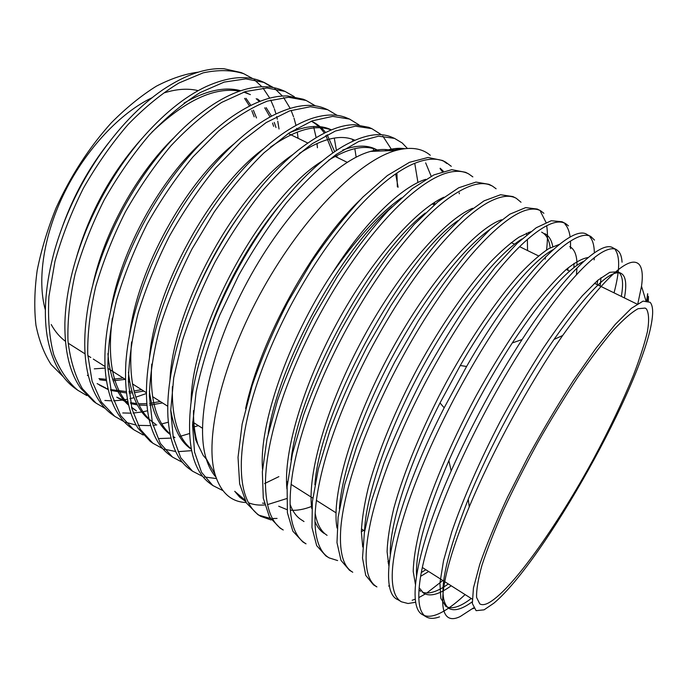 <?xml version="1.0" encoding="UTF-8"?>
<svg xmlns="http://www.w3.org/2000/svg" width="687" height="687" viewBox="0 0 687 687"><rect width="100%" height="100%" fill="white"/><g stroke="black" fill="none" stroke-linecap="round" stroke-linejoin="round"><path stroke-width="1.03" d="M215.924 477.13C211.733 472.407 208.47 466.19 206.134 458.478C194.859 422.574 210.488 349.743 247.852 280.794C284.993 212.085 336.596 160.346 370.585 151.406C377.111 149.594 383.011 149.062 388.284 149.809M388.67 149.869L392.037 150.573M246.152 502.523C231.133 501.982 220.776 492.596 215.074 474.373C204.194 438.418 222.056 361.937 263.095 288.617C304.058 215.263 359.859 159.977 396.176 150.41C410.603 146.597 421.964 148.212 430.277 155.271M404.746 148.667C398.898 147.791 392.268 148.495 384.857 150.779L402.153 149.045M401.552 149.156L396.073 148.907M206.718 459.517L203.197 455.412L195.804 440.127L192.661 422.007M193.485 410.586C193.382 423.269 194.739 434.15 197.555 443.227L195.812 440.127M207.165 461.638L209.123 463.785M210.007 483.485C205.662 480.342 201.935 476.065 198.818 470.647C190.351 455.807 187.688 433.695 190.823 404.308C194.455 374.321 204.151 341.276 219.9 305.157C236.105 269.003 255.512 236.388 278.141 207.311C300.717 178.912 322.315 158.603 342.933 146.374C362.753 135.056 378.88 131.93 391.315 137.005L391.83 137.22M407.391 148.426L402.204 142.973L394.518 138.379L378.571 136.181L358.957 141.385L336.312 154.386C320.039 166.915 303.336 183.171 286.204 203.154C269.27 224.993 253.46 249.003 238.784 275.186L219.66 315.29C209.02 342.289 201.154 367.966 196.07 392.311L192.558 425.107L194.55 452.063L201.531 472.312L212.833 485.52L222.871 490.595M252.928 78.704L243.833 73.741C231.888 69.919 218.329 69.627 203.146 72.856L178.938 82.998C161.943 93.295 145.009 107.112 128.134 124.433C111.689 143.514 96.764 164.803 83.367 188.281C71.259 212.498 61.787 236.86 54.96 261.386L48.932 296.398C47.704 318.339 49.309 337.755 53.741 354.655C59.649 369.786 67.678 381.663 77.803 390.276L74.771 388.121C60.671 377.704 51.465 360.392 47.171 336.201C43.247 311.486 45.746 282.838 54.651 250.24C64.08 217.461 78.696 186.34 98.49 156.876C118.525 127.859 139.993 105.472 162.905 89.722C185.627 74.634 206.023 67.644 224.074 68.752L240.931 72.521M77.803 390.276L86.837 395.575M93.569 401.354L80.774 388.327C69.834 372.955 64.535 351.169 64.887 322.984C65.694 294.302 72.848 263.267 86.33 229.879C100.302 196.499 118.258 166.709 140.217 140.517C162.269 114.884 184.219 96.91 206.083 86.596C227.68 76.892 245.963 75.055 260.923 81.083L264.237 82.492L245.8 78.868L224.168 82.096L200.106 92.599C183.197 103.196 166.28 117.331 149.337 134.995C132.806 154.438 117.76 176.087 104.192 199.943C91.869 224.486 82.174 249.158 75.115 273.958C69.765 298.175 67.386 320.528 67.979 341.018C70.246 359.971 75.038 375.849 82.363 388.662L96.103 403.175L105.36 408.525M273.495 87.635L264.237 82.492M263.43 82.165L270.721 86.485M294.302 96.669L285.002 91.397L266.934 87.996L245.551 91.517L221.695 102.406C204.855 113.295 187.937 127.756 170.951 145.781C154.369 165.61 139.195 187.628 125.429 211.836C112.917 236.749 102.99 261.747 95.673 286.814C90.049 311.263 87.404 333.788 87.738 354.389L92.084 381.199L101.332 401.998L114.738 416.331L124.089 421.638M125.635 422.265L136.181 425.098M138.053 425.365L150.728 425.614M114.703 416.305L112.084 414.45C102.887 407.795 95.819 397.67 90.873 384.05C83.771 363.715 82.835 337.824 88.082 306.359C93.836 274.525 105.429 242.185 122.87 209.346C140.663 176.765 161.024 149.526 183.961 127.636C206.813 106.416 228.178 93.432 248.033 88.666C261.034 85.669 272.395 86.176 282.099 90.177M130.985 427.786L130.041 427.082C116.919 417.078 108.812 399.825 105.738 375.317C103.041 350.241 106.751 320.846 116.842 287.123C127.464 253.185 142.999 220.785 163.454 189.921C184.107 159.513 205.791 135.914 228.479 119.134C250.953 103.05 270.73 95.338 287.819 96L303.165 99.22M315.548 105.927L306.162 100.474L288.437 97.271L267.38 101.109C251.906 107.241 235.615 117.245 218.518 131.114L193.073 156.773C176.396 176.963 161.084 199.359 147.147 223.953C134.437 249.226 124.27 274.534 116.661 299.867C110.779 324.565 107.842 347.253 107.876 367.94L111.783 394.802L120.637 415.532L133.639 429.658L143.214 435M150.238 441.329L138.113 428.327C128.306 413.162 124.235 391.186 125.893 362.401C128.04 333.04 136.395 301.018 150.96 266.324C166.005 231.596 184.691 200.449 207.019 172.884C229.406 145.893 251.244 126.812 272.541 115.631C293.504 105.102 310.859 102.689 324.625 108.391L324.702 108.426M337.171 115.364L327.656 109.697L310.352 106.734L289.622 110.89L266.178 122.569L241.094 141.797L215.615 168.006C198.861 188.59 183.438 211.381 169.328 236.362C156.378 261.996 145.97 287.621 138.104 313.238C131.921 338.176 128.684 361.027 128.409 381.8L131.887 408.713L140.294 429.332L152.918 443.252L162.733 448.611M164.33 449.186L175.7 451.514M359.095 124.94L349.546 119.083L332.68 116.369L312.276 120.843L289.107 132.969L264.134 152.694C246.959 169.44 230.291 189.251 214.121 212.146L191.974 249.012C178.818 275.032 168.16 300.992 159.994 326.892C153.493 352.053 149.955 375.076 149.371 395.952L152.359 422.874L160.32 443.39L172.54 457.095L182.519 462.403M169.749 455.095C161.084 448.834 154.678 438.77 150.522 424.91C144.717 404.531 145.103 378.168 151.681 345.819C158.791 313.014 171.518 279.472 189.861 245.199C208.556 211.141 229.372 182.527 252.318 159.367C275.161 136.885 296.063 122.921 315.024 117.468C327.227 114.085 337.712 114.188 346.48 117.795L349.546 119.083M381.474 134.772L371.839 128.649L355.402 126.176L335.393 131.011L312.473 143.574C296.028 155.743 279.265 171.613 262.185 191.192C245.293 212.601 229.604 236.182 215.117 261.953C201.746 288.368 190.823 314.655 182.338 340.829L173.725 377.747L170.745 410.379L173.244 437.327L180.741 457.722L192.497 471.17L188.401 468.208C176.404 458.718 169.577 441.586 167.929 416.82C166.658 391.418 171.724 361.276 183.12 326.385C195.031 291.236 211.536 257.47 232.644 225.078C253.915 193.167 275.71 168.246 298.046 150.307C320.116 133.106 339.112 124.57 355.024 124.725L368.636 127.301M192.497 471.17L202.717 476.443M204.477 476.984L216.422 478.564M279.034 128.984L277.746 121.213M277.325 119.212L276.689 116.532M275.985 113.896L274.336 108.709M273.915 107.524L270.712 100.062M269.742 98.172L263.061 88.116M261.893 86.751L254.216 79.632M104.879 400.469L111.612 400.839M113.638 400.813L121.762 400.178M122.458 400.083L127.456 399.241M129.877 398.726L134.051 397.679M135.828 397.18L146.425 393.496M298.115 138.319L297.273 132.059M296.896 129.834L296.604 128.34M295.994 125.463L294.019 118.198M293.589 116.876L291.082 110.384M290.146 108.323L283.594 97.537M282.434 96.077L274.757 88.58M122.741 412.956L130.968 413.17M133.106 413.059L141.823 411.994M143.008 411.771L147.619 410.757M317.428 147.765L316.999 143.463M316.149 137.623L313.564 126.502M152.986 425.399L156.756 424.892M161.814 423.922L168.315 422.204M337.008 157.34L336.888 155.442M336.424 150.479L334.277 138.087M159.35 438.555L170.977 438.117M173.339 437.774L174.919 437.507M179.565 436.528L189.638 433.497M356.158 157.186L354.827 148.632M352.972 141.093L352.405 139.272M178.105 451.66L191.699 450.646M373.96 151.277L373.213 148.547M397.361 186.855L396.914 173.081M391.908 150.573L391.41 149.38M391.307 149.139L382.788 136.052M417.945 182.536L414.854 163.953M65.428 341.293C59.795 337.111 55.054 331.512 51.207 324.504M45.385 309.992C36.789 280.09 43.659 234.31 65.085 191.398C86.545 148.521 120.689 112.513 152.128 97.691M164.777 92.693C177.134 88.906 188.281 88.228 198.2 90.65M646.493 309.03L645.17 308.077L638.094 308.703C631.611 312.293 623.375 319.446 613.405 330.164C602.551 342.899 590.64 358.657 577.655 377.429C564.353 397.61 551.12 419.225 537.955 442.282C525.212 465.563 513.73 488.165 503.511 510.063C494.314 530.957 487.135 549.36 481.965 565.272C478.066 579.373 476.28 590.133 476.623 597.544L479.801 603.89C481.707 605.058 484.292 604.904 487.547 603.418C510.218 592.349 556.968 526.422 593.766 458.504C609.652 428.851 622.92 400.968 633.569 374.844C639.863 358.391 644.475 344.007 647.412 331.684C649.241 320.872 648.94 313.324 646.493 309.03M360.186 199.823C312.207 245.817 260.064 339.945 245.628 408.559M244.744 499.896L234.714 491.291L239.669 497.13L245.491 501.347M401.328 197.908C379.095 213.786 355.926 239.119 331.821 273.924C364.599 222.081 401.5 186.778 425.725 179.324M484.086 609.833L493.884 603.16C543.743 561.605 642.646 384.694 651.929 320.46C653.311 311.348 652.71 305.294 650.125 302.297L643.041 301.121L631.336 308.351L615.303 324.341L595.638 348.747L573.473 380.452C557.904 404.643 542.687 430.251 527.831 457.284L507.71 496.847C495.928 522.197 486.619 544.671 479.792 564.276L473.446 587.978L472.347 603.512L476.108 610.674L484.086 609.833M637.871 303.585L641.512 286.221C643.049 275.504 642.285 268.265 639.219 264.504C629.472 254.19 603.959 277.857 562.662 335.505C529.797 382.917 492.321 451.333 469.264 506.834C435.086 588.295 435.816 628.76 460.324 616.471L473.541 607.901M648.356 301.043L648.442 296.458M647.643 293.692L646.673 300.64M451.29 166.331L445.665 162.132C437.318 157.521 426.155 158.268 412.166 164.382C394.329 172.497 374.175 189.329 351.701 214.876C329.082 241.146 308.188 272.438 289.029 308.746C270.206 345.192 256.706 379.937 248.522 412.973C240.871 445.391 239.282 471.016 243.756 489.822C247.019 502.85 252.73 511.703 260.88 516.392L271.099 519.965M277.059 518.419L272.49 518.539M270.3 518.402L259.051 515.224M260.862 516.409L257.771 514.529L246.453 503.039L239.643 483.888L238.028 457.293L242.142 424.102L252.12 385.768C261.549 358.253 273.443 330.413 287.793 302.254L311.434 262.133C328.412 237.127 345.552 215.46 362.839 197.117L387.408 175.529L409.469 162.33L428.018 157.478L442.48 160.483L445.691 162.123M443.708 161.196L446.868 163.532M622.061 262.194C621.778 257.548 620.739 254.07 618.953 251.768L616.643 249.733C614.084 248.273 610.631 248.428 606.303 250.197C596.118 254.319 581.88 267.483 563.572 289.691C544.946 312.654 525.091 342.092 504.009 378.013C482.978 414.287 464.807 450.492 449.478 486.628C434.605 522.292 425.081 551.635 420.899 574.658C417.129 596.951 418.443 610.709 424.841 615.913L426.421 616.995C429.864 618.85 434.244 618.798 439.56 616.849M465.108 594.59C454.064 604.981 444.403 611.731 436.142 614.813C431.591 616.445 427.692 616.694 424.454 615.569M426.421 617.003L422.891 614.856C406.721 607.772 415.386 551.481 451.179 470.896C471.866 424.489 495.516 380.701 522.12 339.524C565.487 272.516 601.477 239.84 613.027 247.878L616.668 249.742M594.504 240.089L590.846 236.526C585.779 233.597 577.922 235.839 567.273 243.258C553.215 253.288 535.946 272.035 515.473 299.489C494.76 327.673 474.434 360.512 454.476 398.022C434.751 435.635 419.225 470.896 407.889 503.811C397.043 536.126 391.822 560.97 392.234 578.342C392.663 590.811 395.738 598.635 401.448 601.803L408.018 603.504L415.498 602.293M401.423 601.812L397.971 599.717C376.012 591.593 392.938 507.641 444.18 407.786L466.593 366.472C518.934 275.204 572.237 222.82 587.282 234.679L590.863 236.517M568.458 225.868L565.538 223.541L562.885 222.485C554.461 220.141 541.691 226.633 524.585 241.961C507.126 258.011 487.641 281.971 466.138 313.839C444.558 346.291 425.004 381.276 407.468 418.787C390.328 456.108 378.357 489.075 371.555 517.706C365.218 545.633 364.402 565.453 369.099 577.149C370.963 581.76 373.565 585.006 376.897 586.87M373.488 584.835L365.742 575.388L362.513 558.007L364.359 532.811L371.633 500.522L384.196 462.488C395.085 434.88 407.958 406.627 422.823 377.704C438.452 349.228 454.579 322.847 471.222 298.544L495.258 267.08L517.302 243.232L536.212 227.758L551.249 220.733L562.043 221.746L564.877 223.206M543.889 213.305L540.66 210.832C537.148 208.848 532.648 208.53 527.178 209.896C514.803 213.047 498.719 225.181 478.908 246.307C458.804 268.17 438.143 296.664 416.923 331.769C395.824 367.236 378.271 402.943 364.256 438.89C350.722 474.408 342.916 503.957 340.846 527.53C339.18 550.399 342.59 564.929 351.083 571.146L352.757 572.245M352.07 571.824L349.494 570.262L340.992 560.386L336.982 542.618L338.124 517.139L344.694 484.653L356.725 446.55C367.313 418.958 379.971 390.783 394.707 362.015L418.435 320.752C435.086 294.792 451.514 272.061 467.727 252.541L490.312 229.175L509.874 214.164L525.684 207.611L537.234 209.037L540.686 210.806M521.021 202.244L516.263 198.311C509.505 194.524 499.956 195.993 487.59 202.725C471.548 211.751 452.767 229.492 431.23 255.942C409.486 283.138 388.842 315.17 369.288 352.036C350.009 389.04 335.514 424.034 325.81 457.01C316.621 489.436 313.281 514.692 315.805 532.777C317.763 545.581 322.229 553.962 329.219 557.913L337.618 560.558M329.21 557.93L325.939 555.946L316.681 545.641L311.967 527.53L312.37 501.742L318.313 469.066L329.812 430.904C340.074 403.321 352.534 375.231 367.193 346.634L390.886 305.655C407.623 279.952 424.24 257.488 440.745 238.286L463.828 215.375L484.069 200.844L500.583 194.73L512.897 196.568L516.281 198.303M496.117 188.788L492.321 186.022L488.629 184.502C478.083 181.316 463.407 186.881 444.601 201.214C425.442 216.268 404.832 239.274 382.762 270.24C360.658 301.825 341.267 336.158 324.599 373.247C308.351 410.199 297.754 443.132 292.791 472.046C288.308 500.308 289.433 520.703 296.183 533.224C298.768 538.015 302.048 541.536 306.016 543.803M306.007 543.838L302.787 541.88L292.851 531.18L287.398 512.7L287.114 486.636L292.439 453.789L303.396 415.549C313.401 388.009 325.672 360.005 340.211 331.538C355.694 303.611 372.002 277.909 389.117 254.422L414.261 224.28L437.885 201.841L458.744 187.757L475.945 182.081L489.007 184.322L491.488 185.593M472.854 176.885L468.8 174.009C464.318 171.51 458.796 170.754 452.252 171.741C437.851 174.009 420.083 185.215 398.958 205.361C377.532 226.272 356.184 253.898 334.887 288.248C313.77 322.976 296.827 358.228 284.049 394.003C271.794 429.375 265.594 459.096 265.457 483.167C265.723 506.551 271.064 521.794 281.481 528.887L283.233 529.995M282.297 529.437L280.081 528.08L269.441 516.985L263.284 498.152L262.348 471.832L267.045 438.795L277.514 400.521C287.235 372.989 299.309 345.063 313.727 316.75L337.411 276.363C354.303 251.124 371.272 229.192 388.301 210.574L412.415 188.564L433.858 174.919L451.771 169.672L465.537 172.291L468.8 173.966M615.354 249.896C620.155 256.938 619.717 271.253 614.041 292.851M442.857 580.498L426.747 593.044M425.184 594.049L418.778 597.621M415.283 599.176L412.148 600.275M589.944 236.878C592.761 240.227 594.229 245.542 594.349 252.807M594.264 257.754L594.135 259.875M389.581 585.762L388.619 586.02M564.997 224.091C567.668 227.028 569.377 231.373 570.141 237.127M570.519 241.051L570.553 248.677M568.14 267.836L567.677 270.171M389.349 560.747L387.897 561.717M540.497 211.527L546.01 222.425M546.68 225.731C547.754 232.472 547.702 240.562 546.534 249.999M545.547 256.826L545.152 259.154M312.035 505.16L311.443 505.529M443.373 171.252L440.187 168.221M472.201 601.846C462.033 609.257 454.279 611.439 448.946 608.39C436.795 599.553 443.227 563.168 468.251 499.243C489.591 446.782 523.837 383.432 554.023 339.43C588.321 290.79 610.683 268.772 621.117 273.366C625.84 276.019 626.939 284.203 624.414 297.926M451.196 585.779C439.302 594.401 430.148 596.9 423.724 593.267L419.113 587.686M416.511 575.637C415.48 551.747 426.266 513.412 448.877 460.616C467.315 418.984 488.44 379.774 512.262 342.968C543.237 296.483 567.161 269.201 584.027 261.129M601.013 277.685L600.189 286.075M428.662 571.507L420.607 576.324M390.259 554.005C389.606 524.241 408.713 464.446 440.015 402.943L460.281 365.501C494.623 305.741 531.841 261.112 553.061 249.69M569.738 246.616C574.598 249.183 577.028 255.409 577.02 265.302M576.977 267.947L576.462 274.465M364.531 531.781C365.518 496.134 388.103 430.406 422.239 367.743C456.348 305.08 496.675 254.748 521.862 239.007M544.774 233.657C548.896 235.718 551.558 240.012 552.76 246.53M339.387 508.852C341.791 471.832 363.088 410.474 394.621 352.646C426.198 294.817 464.077 247.372 490.286 229.2M528.775 232.318L528.973 233.013M363.724 530.373L361.353 531.695M327.081 535.336C321.078 531.54 317.111 524.224 315.187 513.369M314.886 484.807C319.704 409.186 403.896 257.367 458.092 220.518M291.073 460.101C299.128 385.218 372.045 253.658 425.287 213.047M268.196 433.566C279.369 361.225 341.336 249.57 391.959 206.839M459.225 192.807L459.32 193.768M647.704 293.907L647.343 300.734M471.265 598.489C460.092 607.016 451.608 609.644 445.82 606.381L440.814 598.351L439.92 583.1L443.519 560.747L451.771 531.884C462.961 499.226 479.998 460.41 500.411 421.088C514.451 395.119 528.698 370.868 543.142 348.318C557.294 327.364 570.339 309.863 582.293 295.814L597.819 280.27L609.764 272.327L617.793 271.777C622.594 274.465 623.77 282.675 621.323 296.415M448.31 583.95C437.396 591.773 428.722 594.504 422.273 592.142M420.667 591.292L418.941 589.927M415.412 584.345L413.213 571.429C413.488 559.939 415.738 545.624 419.972 528.483C430.045 492.184 450.217 444.249 475.215 397.49C494.288 362.788 514.469 331.117 533.206 306.179C545.315 290.902 556.264 278.707 566.071 269.596C575.028 262.4 582.387 258.372 588.149 257.531M597.647 280.416L597.158 284.59M425.837 569.712L421.286 572.563M388.851 565.899L387.09 551.687C387.502 539.656 389.761 525.151 393.857 508.148C403.621 472.338 422.539 426.661 446.318 382.264C470.449 338.141 497.208 299.171 519.767 274.027C530.656 262.614 540.317 254.147 548.758 248.634L559.407 244.34M573.997 263.379L573.92 267.621M389.117 562.902L388.172 563.177M362.727 546.955L361.353 531.704C361.937 519.235 364.247 504.593 368.284 487.753C377.695 452.604 395.652 409.04 418.22 366.91C441.157 325.08 466.928 287.939 489.393 263.13C500.299 251.811 510.192 243.129 519.071 237.101L530.604 231.751M541.639 232.154C546.363 234.542 549.214 239.772 550.175 247.827M337.034 528.011C330.911 495.911 352.105 422.823 390.508 352.156C428.868 281.455 475.79 228.29 501.647 219.754M526.422 233.219L526.749 234.808M527.384 239.445L527.539 250.54M324.247 533.498C320.357 531.017 317.274 527.058 315.015 521.622M311.778 508.586C306.874 474.305 327.149 404.179 363.5 337.411C399.8 270.584 445.185 219.308 472.673 208.273M304.006 521.536L301.215 519.733C296.363 516.615 292.653 511.454 290.086 504.249M286.934 488.955C283.259 452.888 302.701 385.871 337.094 322.778C371.461 259.669 415.094 210.411 443.793 197.229M311.941 506.302C304.092 509.436 296.896 510.724 290.369 510.166M287.046 509.66L278.699 506.225M262.537 469.118C258.724 425.055 288.145 339.773 331.821 273.924M248.436 502.755C253.357 504.73 258.776 505.46 264.701 504.936M267.492 504.61L286.556 498.625M278.879 476.632L264.598 483.571M254.19 116.833L251.803 110.676M249.518 106.021L244.572 98.378M238.295 91.637L237.281 90.761M108.615 142.836C88.992 167.74 73.672 195.46 62.663 225.971M87.352 375.368L88.4 375.78M98.945 378.606L106.245 379.344M112.642 379.293L123.11 377.97M273.641 126.348L272.559 123.067M270.06 116.97L264.71 107.807M259.394 101.564L256.199 98.705M247.895 93.423L244.323 91.912M240.759 90.761C224.881 86.356 205.971 90.469 184.03 103.102M142.106 138.302C111.689 172.282 89.834 211.871 76.54 257.058M97.125 383.604L105.704 387.983M107.275 388.567L107.996 388.816M110.513 389.589L126.339 391.547M128.976 391.453L131.895 391.229M133.956 390.997L141.548 389.649M173.665 137.975C136.962 173.468 104.149 232.481 92.857 284.693M116.73 397.172L127.98 401.998M130.547 402.642L136.661 403.604M138.482 403.758L146.872 403.716M149.637 403.467L160.251 401.5M204.151 140.114C161.17 177.701 120.783 250.197 110.813 309.743M107.902 353.556C109.851 377.498 116.79 394.742 128.709 405.278M131.629 407.657L136.447 410.878L131.509 407.168M332.826 152.961L325.878 135.442M324.358 133.106C320.829 127.997 316.492 124.029 311.331 121.213M233.958 143.918C185.636 182.484 137.683 268.823 129.688 334.208M128.426 372.131C130.753 394.493 137.683 410.362 149.208 419.731M152.145 421.93L153.038 422.522M194.249 426.842L198.354 425.631M331.417 129.895L331.383 129.877C320.314 124.45 306.222 125.481 289.133 132.943M263.473 148.821C210.9 187.285 155.279 287.355 149.508 357.214M149.388 391.083C152.11 411.745 159.023 426.198 170.136 434.433M293.048 154.438C236.835 192.017 173.021 306.9 169.955 380.237M170.754 409.924C173.802 429.014 180.69 442.145 191.433 449.298M378.863 151.08L375.231 148.985C366.635 144.845 355.78 145.215 342.684 150.092M322.607 160.792C263.714 196.525 191.424 326.54 191.072 402.333M63.608 377.103L51.096 364.522C44.14 353.771 39.09 340.683 35.956 325.243C34.058 308.592 34.462 290.361 37.158 270.541C41.211 250.085 47.523 229.218 56.094 207.946C70.744 175.829 89.164 147.43 111.371 122.75C126.253 107.799 141.256 95.596 156.387 86.167C171.226 78.49 185.258 73.81 198.466 72.118M94.291 368.85L105.137 368.077M256.517 117.966L253.4 110.186M250.858 105.351L245.963 98.275M239.016 91.371L238.475 90.942M99.641 379.765L106.433 380.658M113.157 380.787L125.309 379.37M276.002 127.499L274.259 122.415M271.494 116.189L266.152 107.653M260.236 101.238L257.393 98.894M250.386 94.617L243.739 92.101M239.66 91.148C214.516 86.639 185.224 100.371 151.758 132.333M99.46 385.106L108.16 389.529M110.701 390.431L126.511 392.99M129.13 392.981L132.368 392.818M134.403 392.638L143.789 391.066M117.915 397.962L128.16 402.848M130.736 403.621L137.331 404.909M139.126 405.107L147.001 405.304M149.749 405.141L162.527 402.934M112.342 318.167C107.103 358.726 112.479 387.425 128.469 404.265M335.874 156.782L335.72 156.052M334.663 151.672L327.192 134.764M325.569 132.505C321.98 127.816 317.626 124.227 312.508 121.728M131.603 341.937C128.022 384.05 135.992 411.444 155.502 424.111M331.237 129.963C315.488 124.029 295.152 129.809 270.214 147.293M151.75 364.084C149.646 397.885 155.743 421.157 170.024 433.892M173.038 436.348L174.927 437.645M354.896 140.242C340.907 133.982 322.383 138.405 299.334 153.484M238.724 216.079C221.437 240.416 206.899 266.719 195.117 294.981M172.437 386.566C171.535 417.267 177.847 438.083 191.381 449.023M398.117 187.233L395.652 173.94M379.447 151.063L377.987 150.307C365.673 144.356 349.168 147.688 328.472 160.311M280.502 204.331C250.36 240.003 222.124 290.764 207.13 337.343M425.665 162.879L431.187 176.25M433.935 202.794L433.883 204.726M434.648 202.339L434.648 204.546M206.134 458.478L215.074 474.373M370.585 151.406L396.176 150.41M209.964 483.493L212.833 485.52M391.315 137.005L394.518 138.379M240.991 72.521L243.833 73.741M93.518 401.354L96.103 403.175M282.082 90.143L285.011 91.405M130.977 427.778L133.639 429.658M303.165 99.194L306.162 100.474M150.195 441.337L152.918 443.252M324.625 108.391L327.656 109.697M169.766 455.137L172.54 457.095M368.687 127.293L371.839 128.649M637.047 304.101L594.453 283.267M569.678 271.15L566.225 269.467M538.505 255.899L519.638 246.676M514.58 244.203L511.257 242.571M433.909 203.738L434.236 204.898L432.235 203.919M347.175 162.312L335.084 156.396M307.776 143.042L288.291 133.51M472.158 599.055L422.325 567.488M364.66 530.965L361.414 528.913M336.029 512.828L316.381 500.385M312.791 498.109L291.065 484.352M287.544 482.128L286.513 481.467M202.416 428.207L193.863 422.788M167.748 406.249L152.548 396.622M149.912 394.948L149.362 394.596M146.417 392.732L132.393 383.853M129.8 382.204L128.392 381.319M125.515 379.49L107.885 368.326M105.051 366.532L93.303 359.086M90.804 357.506L87.816 355.617M85.059 353.874L68.202 343.191M645.892 300.614L641.512 286.221M473.815 608.416L472.441 608.776M376.905 586.913L373.513 584.852M468.251 499.243L469.264 506.834M554.023 339.43L562.662 335.505M448.877 460.616L451.179 470.896M512.262 342.968L522.12 339.524M440.015 402.943L444.18 407.786M460.281 365.501L466.593 366.472M621.117 273.366L617.793 271.777M442.308 171.57L440.058 168.633M264.297 503.305L262.52 503.116M375.231 148.985L377.987 150.307"/></g></svg>

